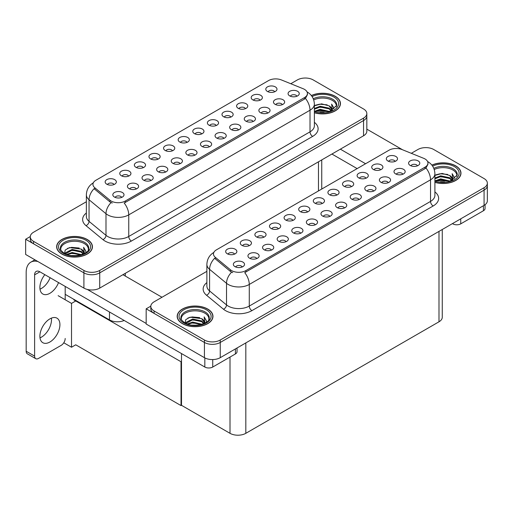 <?xml version="1.0" encoding="UTF-8"?>
<svg xmlns="http://www.w3.org/2000/svg" width="513" height="513" viewBox="0 0 513 513"><rect width="100%" height="100%" fill="white"/><g stroke="black" fill="none" stroke-linecap="round" stroke-linejoin="round"><path stroke-width="0.77" d="M201.641 133.951A3.354 1.937 0 0 0 200.743 133.002A3.354 1.937 0 0 0 197.434 132.514A3.354 1.937 0 0 0 195.094 133.951M202.321 129.045A5.592 3.225 0 0 0 195.158 128.686A5.592 3.225 0 0 0 193.305 132.7A5.592 3.225 0 0 0 194.414 133.611A5.592 3.225 0 0 0 203.437 132.7A5.592 3.225 0 0 0 202.321 129.045M187.04 142.383A3.354 1.937 0 0 0 186.136 141.434A3.354 1.937 0 0 0 182.833 140.947A3.354 1.937 0 0 0 180.493 142.383M187.72 137.478A5.592 3.225 0 0 0 180.557 137.118A5.592 3.225 0 0 0 178.704 141.133A5.592 3.225 0 0 0 179.813 142.043A5.592 3.225 0 0 0 188.829 141.133A5.592 3.225 0 0 0 187.72 137.478M172.432 150.809A3.354 1.937 0 0 0 171.534 149.867A3.354 1.937 0 0 0 168.226 149.379A3.354 1.937 0 0 0 165.891 150.809M173.118 145.91A5.592 3.225 0 0 0 165.949 145.551A5.592 3.225 0 0 0 164.096 149.565A5.592 3.225 0 0 0 165.205 150.476A5.592 3.225 0 0 0 174.228 149.565A5.592 3.225 0 0 0 173.118 145.91M267.728 113.084A3.354 1.937 0 0 0 266.831 112.142A3.354 1.937 0 0 0 263.522 111.648A3.354 1.937 0 0 0 261.188 113.084M268.414 108.179A5.592 3.225 0 0 0 261.245 107.82A5.592 3.225 0 0 0 259.392 111.834A5.592 3.225 0 0 0 260.501 112.745A5.592 3.225 0 0 0 269.524 111.834A5.592 3.225 0 0 0 268.414 108.179M223.918 138.375A3.354 1.937 0 0 0 223.02 137.433A3.354 1.937 0 0 0 219.711 136.945A3.354 1.937 0 0 0 217.371 138.375M224.598 133.476A5.592 3.225 0 0 0 217.435 133.117A5.592 3.225 0 0 0 215.582 137.131A5.592 3.225 0 0 0 216.691 138.042A5.592 3.225 0 0 0 225.707 137.131A5.592 3.225 0 0 0 224.598 133.476M274.667 91.789A3.354 1.937 0 0 0 273.762 90.846A3.354 1.937 0 0 0 270.46 90.359A3.354 1.937 0 0 0 268.119 91.789M275.346 86.889A5.592 3.225 0 0 0 268.177 86.53A5.592 3.225 0 0 0 266.324 90.544A5.592 3.225 0 0 0 267.433 91.455A5.592 3.225 0 0 0 276.456 90.544A5.592 3.225 0 0 0 275.346 86.889M238.519 129.943A3.354 1.937 0 0 0 237.622 129A3.354 1.937 0 0 0 234.319 128.513A3.354 1.937 0 0 0 231.979 129.943M239.205 125.044A5.592 3.225 0 0 0 232.036 124.685A5.592 3.225 0 0 0 230.183 128.699A5.592 3.225 0 0 0 231.292 129.609A5.592 3.225 0 0 0 240.315 128.699A5.592 3.225 0 0 0 239.205 125.044M282.336 104.652A3.354 1.937 0 0 0 281.432 103.709A3.354 1.937 0 0 0 278.129 103.216A3.354 1.937 0 0 0 275.789 104.652M283.016 99.753A5.592 3.225 0 0 0 275.853 99.387A5.592 3.225 0 0 0 274 103.402A5.592 3.225 0 0 0 275.109 104.319A5.592 3.225 0 0 0 284.125 103.402A5.592 3.225 0 0 0 283.016 99.753M128.622 176.106A3.354 1.937 0 0 0 127.724 175.164A3.354 1.937 0 0 0 124.415 174.67A3.354 1.937 0 0 0 122.075 176.106M129.302 171.207A5.592 3.225 0 0 0 122.139 170.848A5.592 3.225 0 0 0 120.286 174.856A5.592 3.225 0 0 0 121.395 175.773A5.592 3.225 0 0 0 130.411 174.856A5.592 3.225 0 0 0 129.302 171.207M165.5 172.105A3.354 1.937 0 0 0 164.602 171.162A3.354 1.937 0 0 0 161.294 170.669A3.354 1.937 0 0 0 158.953 172.105M166.18 167.206A5.592 3.225 0 0 0 159.017 166.84A5.592 3.225 0 0 0 157.164 170.855A5.592 3.225 0 0 0 158.273 171.772A5.592 3.225 0 0 0 167.289 170.855A5.592 3.225 0 0 0 166.18 167.206M245.458 108.653A3.354 1.937 0 0 0 244.554 107.711A3.354 1.937 0 0 0 241.251 107.217A3.354 1.937 0 0 0 238.911 108.653M246.137 103.754A5.592 3.225 0 0 0 238.968 103.395A5.592 3.225 0 0 0 237.121 107.403A5.592 3.225 0 0 0 238.231 108.32A5.592 3.225 0 0 0 247.247 107.403A5.592 3.225 0 0 0 246.137 103.754M136.291 188.97A3.354 1.937 0 0 0 135.394 188.021A3.354 1.937 0 0 0 132.085 187.534A3.354 1.937 0 0 0 129.744 188.97M136.971 184.064A5.592 3.225 0 0 0 129.808 183.705A5.592 3.225 0 0 0 127.955 187.72A5.592 3.225 0 0 0 129.064 188.63A5.592 3.225 0 0 0 138.087 187.72A5.592 3.225 0 0 0 136.971 184.064M253.127 121.517A3.354 1.937 0 0 0 252.223 120.568A3.354 1.937 0 0 0 248.92 120.08A3.354 1.937 0 0 0 246.58 121.517M253.807 116.611A5.592 3.225 0 0 0 246.644 116.252A5.592 3.225 0 0 0 244.791 120.266A5.592 3.225 0 0 0 245.9 121.177A5.592 3.225 0 0 0 254.916 120.266A5.592 3.225 0 0 0 253.807 116.611M180.108 163.673A3.354 1.937 0 0 0 179.204 162.73A3.354 1.937 0 0 0 175.901 162.236A3.354 1.937 0 0 0 173.561 163.673M180.788 158.773A5.592 3.225 0 0 0 173.618 158.414A5.592 3.225 0 0 0 171.772 162.422A5.592 3.225 0 0 0 172.881 163.339A5.592 3.225 0 0 0 181.897 162.422A5.592 3.225 0 0 0 180.788 158.773M260.059 100.221A3.354 1.937 0 0 0 259.161 99.278A3.354 1.937 0 0 0 255.852 98.785A3.354 1.937 0 0 0 253.512 100.221M260.739 95.322A5.592 3.225 0 0 0 253.576 94.963A5.592 3.225 0 0 0 251.723 98.977A5.592 3.225 0 0 0 252.832 99.888A5.592 3.225 0 0 0 261.848 98.977A5.592 3.225 0 0 0 260.739 95.322M209.317 146.808A3.354 1.937 0 0 0 208.413 145.865A3.354 1.937 0 0 0 205.11 145.371A3.354 1.937 0 0 0 202.77 146.808M209.997 141.909A5.592 3.225 0 0 0 202.827 141.55A5.592 3.225 0 0 0 200.974 145.564A5.592 3.225 0 0 0 202.084 146.474A5.592 3.225 0 0 0 211.106 145.564A5.592 3.225 0 0 0 209.997 141.909M216.249 125.518A3.354 1.937 0 0 0 215.345 124.576A3.354 1.937 0 0 0 212.042 124.082A3.354 1.937 0 0 0 209.702 125.518M216.928 120.619A5.592 3.225 0 0 0 209.759 120.254A5.592 3.225 0 0 0 207.912 124.268A5.592 3.225 0 0 0 209.022 125.185A5.592 3.225 0 0 0 218.038 124.268A5.592 3.225 0 0 0 216.928 120.619M194.709 155.24A3.354 1.937 0 0 0 193.811 154.298A3.354 1.937 0 0 0 190.503 153.804A3.354 1.937 0 0 0 188.162 155.24M195.389 150.341A5.592 3.225 0 0 0 188.226 149.982A5.592 3.225 0 0 0 186.373 153.99A5.592 3.225 0 0 0 187.482 154.907A5.592 3.225 0 0 0 196.498 153.99A5.592 3.225 0 0 0 195.389 150.341M150.899 180.538A3.354 1.937 0 0 0 149.995 179.595A3.354 1.937 0 0 0 146.692 179.101A3.354 1.937 0 0 0 144.352 180.538M151.579 175.632A5.592 3.225 0 0 0 144.409 175.273A5.592 3.225 0 0 0 142.563 179.287A5.592 3.225 0 0 0 143.672 180.198A5.592 3.225 0 0 0 152.688 179.287A5.592 3.225 0 0 0 151.579 175.632M230.85 117.086A3.354 1.937 0 0 0 229.952 116.143A3.354 1.937 0 0 0 226.643 115.649A3.354 1.937 0 0 0 224.303 117.086M231.53 112.187A5.592 3.225 0 0 0 224.367 111.821A5.592 3.225 0 0 0 222.514 115.835A5.592 3.225 0 0 0 223.623 116.752A5.592 3.225 0 0 0 232.639 115.835A5.592 3.225 0 0 0 231.53 112.187M121.69 197.396A3.354 1.937 0 0 0 120.786 196.453A3.354 1.937 0 0 0 117.483 195.966A3.354 1.937 0 0 0 115.143 197.396M122.37 192.497A5.592 3.225 0 0 0 115.207 192.138A5.592 3.225 0 0 0 113.354 196.152A5.592 3.225 0 0 0 114.463 197.063A5.592 3.225 0 0 0 123.479 196.152A5.592 3.225 0 0 0 122.37 192.497M157.831 159.242A3.354 1.937 0 0 0 156.927 158.299A3.354 1.937 0 0 0 153.624 157.812A3.354 1.937 0 0 0 151.284 159.242M158.511 154.342A5.592 3.225 0 0 0 151.348 153.983A5.592 3.225 0 0 0 149.495 157.998A5.592 3.225 0 0 0 150.604 158.908A5.592 3.225 0 0 0 159.62 157.998A5.592 3.225 0 0 0 158.511 154.342M143.223 167.674A3.354 1.937 0 0 0 142.325 166.731A3.354 1.937 0 0 0 139.023 166.238A3.354 1.937 0 0 0 136.682 167.674M143.909 162.775A5.592 3.225 0 0 0 136.74 162.416A5.592 3.225 0 0 0 134.887 166.43A5.592 3.225 0 0 0 135.996 167.341A5.592 3.225 0 0 0 145.019 166.43A5.592 3.225 0 0 0 143.909 162.775M296.937 96.22A3.354 1.937 0 0 0 296.039 95.277A3.354 1.937 0 0 0 292.731 94.783A3.354 1.937 0 0 0 290.39 96.22M297.623 91.32A5.592 3.225 0 0 0 290.454 90.961A5.592 3.225 0 0 0 288.601 94.969A5.592 3.225 0 0 0 289.71 95.886A5.592 3.225 0 0 0 298.733 94.969A5.592 3.225 0 0 0 297.623 91.32M114.021 184.539A3.354 1.937 0 0 0 113.117 183.596A3.354 1.937 0 0 0 109.814 183.103A3.354 1.937 0 0 0 107.473 184.539M114.7 179.64A5.592 3.225 0 0 0 107.531 179.281A5.592 3.225 0 0 0 105.678 183.288A5.592 3.225 0 0 0 106.787 184.205A5.592 3.225 0 0 0 115.81 183.288A5.592 3.225 0 0 0 114.7 179.64M304.472 89.371A10.068 5.81 0 0 0 303.132 88.717L281.425 79.945A10.068 5.81 0 0 0 268.53 80.592L95.886 180.268A10.068 5.81 0 0 0 92.943 184.379A10.068 5.81 0 0 0 94.758 187.713L109.962 200.243A10.068 5.81 0 0 0 125.319 201.019L304.472 97.592A10.068 5.81 0 0 0 307.422 93.481A10.068 5.81 0 0 0 304.472 89.371M124.172 320.471A11.183 6.457 180 0 1 109.481 319.9L65.189 294.334M305.716 78.034L304.869 78.034M30.293 236.557L25.65 239.238L83.908 272.871A11.183 6.457 0 0 0 99.727 272.871L363.55 120.555A11.183 6.457 0 0 0 366.827 115.989A11.183 6.457 0 0 1 363.55 120.555L99.727 272.871A11.183 6.457 0 0 1 83.908 272.871L33.557 243.803A11.183 6.457 0 0 1 30.28 239.238L30.28 236.801A11.183 6.457 0 0 0 33.557 241.366L83.908 270.441A11.183 6.457 0 0 0 99.727 270.441L363.55 118.118A11.183 6.457 0 0 0 366.827 113.553A11.183 6.457 0 0 0 363.55 108.987L313.199 79.919A11.183 6.457 0 0 0 297.386 79.919L290.788 83.728M25.65 239.238L25.65 254.461L83.908 288.094A11.183 6.457 0 0 0 99.727 288.094L363.55 135.778A11.183 6.457 0 0 0 366.827 131.213L366.827 113.553M76.213 300.695L71.519 303.407L58.129 295.674M181.499 361.485L181.025 361.755L181.025 405.591L75.738 344.8L71.519 347.237L63.785 342.774M71.519 347.237L71.519 303.407M181.025 405.591L181.499 405.315L181.499 353.566M74.366 299.63L73.891 299.906L181.025 361.755M322.164 203.533A3.354 1.937 0 0 0 321.266 202.59A3.354 1.937 0 0 0 317.964 202.096A3.354 1.937 0 0 0 315.623 203.533M322.85 198.634A5.592 3.225 0 0 0 315.681 198.274A5.592 3.225 0 0 0 313.828 202.282A5.592 3.225 0 0 0 314.937 203.199A5.592 3.225 0 0 0 323.959 202.282A5.592 3.225 0 0 0 322.85 198.634M307.563 211.965A3.354 1.937 0 0 0 306.665 211.023A3.354 1.937 0 0 0 303.356 210.529A3.354 1.937 0 0 0 301.016 211.965M308.242 207.066A5.592 3.225 0 0 0 301.08 206.701A5.592 3.225 0 0 0 299.226 210.715A5.592 3.225 0 0 0 300.336 211.632A5.592 3.225 0 0 0 309.352 210.715A5.592 3.225 0 0 0 308.242 207.066M292.961 220.398A3.354 1.937 0 0 0 292.057 219.455A3.354 1.937 0 0 0 288.755 218.961A3.354 1.937 0 0 0 286.414 220.398M293.641 215.492A5.592 3.225 0 0 0 286.472 215.133A5.592 3.225 0 0 0 284.619 219.147A5.592 3.225 0 0 0 285.728 220.058A5.592 3.225 0 0 0 294.751 219.147A5.592 3.225 0 0 0 293.641 215.492M388.258 182.666A3.354 1.937 0 0 0 387.353 181.724A3.354 1.937 0 0 0 384.051 181.23A3.354 1.937 0 0 0 381.71 182.666M388.937 177.767A5.592 3.225 0 0 0 381.768 177.408A5.592 3.225 0 0 0 379.915 181.416A5.592 3.225 0 0 0 381.031 182.333A5.592 3.225 0 0 0 390.047 181.416A5.592 3.225 0 0 0 388.937 177.767M344.441 207.964A3.354 1.937 0 0 0 343.543 207.015A3.354 1.937 0 0 0 340.234 206.527A3.354 1.937 0 0 0 337.894 207.964M345.121 203.058A5.592 3.225 0 0 0 337.958 202.699A5.592 3.225 0 0 0 336.105 206.713A5.592 3.225 0 0 0 337.214 207.624A5.592 3.225 0 0 0 346.23 206.713A5.592 3.225 0 0 0 345.121 203.058M395.19 161.377A3.354 1.937 0 0 0 394.285 160.428A3.354 1.937 0 0 0 390.983 159.941A3.354 1.937 0 0 0 388.642 161.377M395.869 156.471A5.592 3.225 0 0 0 388.7 156.112A5.592 3.225 0 0 0 386.853 160.127A5.592 3.225 0 0 0 387.963 161.037A5.592 3.225 0 0 0 396.979 160.127A5.592 3.225 0 0 0 395.869 156.471M359.049 199.531A3.354 1.937 0 0 0 358.145 198.589A3.354 1.937 0 0 0 354.842 198.095A3.354 1.937 0 0 0 352.502 199.531M359.728 194.626A5.592 3.225 0 0 0 352.559 194.267A5.592 3.225 0 0 0 350.712 198.281A5.592 3.225 0 0 0 351.822 199.198A5.592 3.225 0 0 0 360.838 198.281A5.592 3.225 0 0 0 359.728 194.626M402.859 174.234A3.354 1.937 0 0 0 401.961 173.291A3.354 1.937 0 0 0 398.652 172.798A3.354 1.937 0 0 0 396.312 174.234M403.539 169.335A5.592 3.225 0 0 0 396.376 168.976A5.592 3.225 0 0 0 394.523 172.984A5.592 3.225 0 0 0 395.632 173.901A5.592 3.225 0 0 0 404.648 172.984A5.592 3.225 0 0 0 403.539 169.335M249.145 245.689A3.354 1.937 0 0 0 248.247 244.746A3.354 1.937 0 0 0 244.938 244.259A3.354 1.937 0 0 0 242.598 245.689M249.825 240.789A5.592 3.225 0 0 0 242.662 240.43A5.592 3.225 0 0 0 240.809 244.444A5.592 3.225 0 0 0 241.918 245.355A5.592 3.225 0 0 0 250.934 244.444A5.592 3.225 0 0 0 249.825 240.789M286.023 241.687A3.354 1.937 0 0 0 285.125 240.744A3.354 1.937 0 0 0 281.817 240.251A3.354 1.937 0 0 0 279.482 241.687M286.709 236.788A5.592 3.225 0 0 0 279.54 236.429A5.592 3.225 0 0 0 277.687 240.443A5.592 3.225 0 0 0 278.796 241.354A5.592 3.225 0 0 0 287.819 240.443A5.592 3.225 0 0 0 286.709 236.788M365.981 178.235A3.354 1.937 0 0 0 365.076 177.293A3.354 1.937 0 0 0 361.774 176.805A3.354 1.937 0 0 0 359.433 178.235M366.66 173.336A5.592 3.225 0 0 0 359.498 172.977A5.592 3.225 0 0 0 357.644 176.991A5.592 3.225 0 0 0 358.754 177.902A5.592 3.225 0 0 0 367.77 176.991A5.592 3.225 0 0 0 366.66 173.336M256.814 258.552A3.354 1.937 0 0 0 255.916 257.609A3.354 1.937 0 0 0 252.614 257.116A3.354 1.937 0 0 0 250.273 258.552M257.5 253.653A5.592 3.225 0 0 0 250.331 253.287A5.592 3.225 0 0 0 248.478 257.302A5.592 3.225 0 0 0 249.587 258.219A5.592 3.225 0 0 0 258.61 257.302A5.592 3.225 0 0 0 257.5 253.653M373.65 191.099A3.354 1.937 0 0 0 372.752 190.156A3.354 1.937 0 0 0 369.443 189.663A3.354 1.937 0 0 0 367.103 191.099M374.33 186.2A5.592 3.225 0 0 0 367.167 185.834A5.592 3.225 0 0 0 365.314 189.848A5.592 3.225 0 0 0 366.423 190.765A5.592 3.225 0 0 0 375.439 189.848A5.592 3.225 0 0 0 374.33 186.2M300.631 233.255A3.354 1.937 0 0 0 299.727 232.312A3.354 1.937 0 0 0 296.424 231.825A3.354 1.937 0 0 0 294.084 233.255M301.311 228.356A5.592 3.225 0 0 0 294.148 227.996A5.592 3.225 0 0 0 292.295 232.011A5.592 3.225 0 0 0 293.404 232.921A5.592 3.225 0 0 0 302.42 232.011A5.592 3.225 0 0 0 301.311 228.356M380.582 169.803A3.354 1.937 0 0 0 379.684 168.86A3.354 1.937 0 0 0 376.375 168.373A3.354 1.937 0 0 0 374.035 169.803M381.268 164.904A5.592 3.225 0 0 0 374.099 164.545A5.592 3.225 0 0 0 372.246 168.559A5.592 3.225 0 0 0 373.355 169.47A5.592 3.225 0 0 0 382.377 168.559A5.592 3.225 0 0 0 381.268 164.904M329.84 216.39A3.354 1.937 0 0 0 328.936 215.447A3.354 1.937 0 0 0 325.633 214.96A3.354 1.937 0 0 0 323.293 216.39M330.519 211.491A5.592 3.225 0 0 0 323.35 211.132A5.592 3.225 0 0 0 321.504 215.146A5.592 3.225 0 0 0 322.613 216.056A5.592 3.225 0 0 0 331.629 215.146A5.592 3.225 0 0 0 330.519 211.491M336.772 195.1A3.354 1.937 0 0 0 335.868 194.158A3.354 1.937 0 0 0 332.565 193.664A3.354 1.937 0 0 0 330.225 195.1M337.451 190.201A5.592 3.225 0 0 0 330.289 189.842A5.592 3.225 0 0 0 328.435 193.85A5.592 3.225 0 0 0 329.545 194.767A5.592 3.225 0 0 0 338.561 193.85A5.592 3.225 0 0 0 337.451 190.201M315.232 224.822A3.354 1.937 0 0 0 314.334 223.88A3.354 1.937 0 0 0 311.025 223.392A3.354 1.937 0 0 0 308.685 224.822M315.918 219.923A5.592 3.225 0 0 0 308.749 219.564A5.592 3.225 0 0 0 306.896 223.578A5.592 3.225 0 0 0 308.005 224.489A5.592 3.225 0 0 0 317.028 223.578A5.592 3.225 0 0 0 315.918 219.923M271.422 250.12A3.354 1.937 0 0 0 270.518 249.177A3.354 1.937 0 0 0 267.215 248.683A3.354 1.937 0 0 0 264.875 250.12M272.102 245.22A5.592 3.225 0 0 0 264.939 244.861A5.592 3.225 0 0 0 263.086 248.869A5.592 3.225 0 0 0 264.195 249.786A5.592 3.225 0 0 0 273.211 248.869A5.592 3.225 0 0 0 272.102 245.22M351.373 186.668A3.354 1.937 0 0 0 350.475 185.725A3.354 1.937 0 0 0 347.166 185.231A3.354 1.937 0 0 0 344.832 186.668M352.059 181.769A5.592 3.225 0 0 0 344.89 181.41A5.592 3.225 0 0 0 343.037 185.424A5.592 3.225 0 0 0 344.146 186.334A5.592 3.225 0 0 0 353.168 185.424A5.592 3.225 0 0 0 352.059 181.769M242.213 266.984A3.354 1.937 0 0 0 241.315 266.042A3.354 1.937 0 0 0 238.006 265.548A3.354 1.937 0 0 0 235.666 266.984M242.893 262.085A5.592 3.225 0 0 0 235.73 261.72A5.592 3.225 0 0 0 233.877 265.734A5.592 3.225 0 0 0 234.986 266.651A5.592 3.225 0 0 0 244.002 265.734A5.592 3.225 0 0 0 242.893 262.085M278.354 228.83A3.354 1.937 0 0 0 277.456 227.881A3.354 1.937 0 0 0 274.147 227.394A3.354 1.937 0 0 0 271.807 228.83M279.034 223.924A5.592 3.225 0 0 0 271.871 223.565A5.592 3.225 0 0 0 270.018 227.58A5.592 3.225 0 0 0 271.127 228.49A5.592 3.225 0 0 0 280.143 227.58A5.592 3.225 0 0 0 279.034 223.924M263.753 237.256A3.354 1.937 0 0 0 262.848 236.313A3.354 1.937 0 0 0 259.546 235.826A3.354 1.937 0 0 0 257.205 237.256M264.432 232.357A5.592 3.225 0 0 0 257.263 231.998A5.592 3.225 0 0 0 255.416 236.012A5.592 3.225 0 0 0 256.526 236.923A5.592 3.225 0 0 0 265.542 236.012A5.592 3.225 0 0 0 264.432 232.357M417.46 165.802A3.354 1.937 0 0 0 416.562 164.859A3.354 1.937 0 0 0 413.26 164.372A3.354 1.937 0 0 0 410.919 165.802M418.146 160.902A5.592 3.225 0 0 0 410.977 160.543A5.592 3.225 0 0 0 409.124 164.558A5.592 3.225 0 0 0 410.233 165.468A5.592 3.225 0 0 0 419.256 164.558A5.592 3.225 0 0 0 418.146 160.902M234.544 254.121A3.354 1.937 0 0 0 233.639 253.178A3.354 1.937 0 0 0 230.337 252.691A3.354 1.937 0 0 0 227.996 254.121M235.223 249.222A5.592 3.225 0 0 0 228.054 248.863A5.592 3.225 0 0 0 226.207 252.877A5.592 3.225 0 0 0 227.317 253.788A5.592 3.225 0 0 0 236.333 252.877A5.592 3.225 0 0 0 235.223 249.222M425.001 158.953A10.068 5.81 0 0 0 423.655 158.305L401.948 149.527A10.068 5.81 0 0 0 389.059 150.181L216.409 249.857A10.068 5.81 0 0 0 213.466 253.961A10.068 5.81 0 0 0 215.287 257.295L230.484 269.832A10.068 5.81 0 0 0 245.849 270.608L425.001 167.174A10.068 5.81 0 0 0 427.945 163.063A10.068 5.81 0 0 0 425.001 158.953M426.239 147.616L425.392 147.616M150.816 306.146L146.173 308.82L204.43 342.46A11.183 6.457 0 0 0 220.25 342.46L484.073 190.137A11.183 6.457 0 0 0 487.35 185.571A11.183 6.457 0 0 1 484.073 190.137L220.25 342.46A11.183 6.457 0 0 1 204.43 342.46L154.08 313.385A11.183 6.457 0 0 1 150.809 308.82L150.809 306.389A11.183 6.457 0 0 0 154.08 310.955L204.43 340.023A11.183 6.457 0 0 0 220.25 340.023L484.073 187.707A11.183 6.457 0 0 0 487.35 183.141A11.183 6.457 0 0 0 484.073 178.575L433.722 149.501A11.183 6.457 0 0 0 417.909 149.501L411.311 153.31M146.173 308.82L146.173 324.043L204.43 357.676A11.183 6.457 0 0 0 220.25 357.676L484.073 205.36A11.183 6.457 0 0 0 487.35 200.795L487.35 183.141M442.27 229.497L442.27 317.226A11.183 6.457 180 0 1 438.993 321.792L245.823 433.318A11.183 6.457 180 0 1 230.004 433.318L181.499 405.315M314.379 112.777A17.897 10.331 0 0 0 340.452 103.588A17.897 10.331 0 0 0 335.213 96.277A17.897 10.331 0 0 0 311.346 95.533M87.204 239.468A17.897 10.331 0 0 0 67.703 237.224A17.897 10.331 0 0 0 56.654 246.772A17.897 10.331 0 0 0 61.9 254.076A17.897 10.331 0 0 0 81.4 256.314A17.897 10.331 0 0 0 92.443 246.772A17.897 10.331 0 0 0 87.204 239.468M307.422 93.481L307.422 94.713L305.453 98.4L304.472 99.105L124.191 203.045A13.049 7.535 60 0 1 128.75 214.87A14.909 8.612 180 0 1 107.659 214.87A14.909 8.612 180 0 1 105.992 213.722L89.05 199.756A14.909 8.612 180 0 1 86.357 194.818L86.357 216.428A14.909 8.612 0 0 0 89.05 221.372L105.992 235.332A14.909 8.612 0 0 0 107.659 236.48A14.909 8.612 0 0 0 128.75 236.48L310.012 131.835A14.909 8.612 0 0 0 314.379 125.743L314.379 104.133A14.909 8.612 180 0 1 310.012 110.218A13.049 7.535 -120 0 0 305.453 98.4M112.219 203.045L109.962 201.904L94.084 188.688A13.049 8.727 129.5 0 0 89.05 199.756L89.05 221.372A3.726 2.494 -50.5 0 1 85.998 225.649A18.641 10.76 180 0 1 86.357 213.017M86.357 201.756L33.557 232.235A11.183 6.457 0 0 0 30.28 236.801M434.902 182.359A17.897 10.331 0 0 0 460.975 173.17A17.897 10.331 0 0 0 455.736 165.866A17.897 10.331 0 0 0 431.875 165.115M207.727 309.05A17.897 10.331 0 0 0 188.226 306.812A17.897 10.331 0 0 0 177.177 316.354A17.897 10.331 0 0 0 182.423 323.658A17.897 10.331 0 0 0 201.923 325.902A17.897 10.331 0 0 0 212.972 316.354A17.897 10.331 0 0 0 207.727 309.05M427.945 163.063L427.945 164.295L425.976 167.982L425.001 168.687L244.714 272.634A13.049 7.535 60 0 1 249.273 284.452A14.909 8.612 180 0 1 228.182 284.452A14.909 8.612 180 0 1 226.515 283.304L209.58 269.338A14.909 8.612 180 0 1 206.88 264.4L206.88 286.017A14.909 8.612 0 0 0 209.58 290.954L226.515 304.921A14.909 8.612 0 0 0 228.182 306.069A14.909 8.612 0 0 0 249.273 306.069L430.535 201.417A14.909 8.612 0 0 0 434.902 195.331L434.902 173.715A14.909 8.612 180 0 1 430.535 179.806A13.049 7.535 -120 0 0 425.976 167.982M232.742 272.634L230.484 271.486L214.607 258.27A13.049 8.727 129.5 0 0 209.58 269.338L209.58 290.954A3.726 2.494 -50.5 0 1 206.521 295.231A18.641 10.76 180 0 1 206.88 282.599M206.88 271.339L154.08 301.824A11.183 6.457 0 0 0 150.809 306.389M460.745 218.827L460.745 223.854L483.413 210.76L483.413 205.739M402.564 149.777L366.827 129.141M365.577 163.73L340.35 149.168M485.054 204.713L485.054 208.477A5.592 3.225 180 0 1 483.413 210.76M460.745 223.854A5.592 3.225 180 0 1 452.838 223.854L452.838 223.392M331.917 154.041L357.144 168.604M452.44 223.623L452.838 223.854M51.377 318.143A14.165 8.182 -60 0 1 41.47 337.131A14.165 8.182 -60 0 1 39.995 337.855M49.902 318.868A14.165 8.182 -60 0 1 56.988 318.169A14.165 8.182 -60 0 1 59.155 329.519A14.165 8.182 -60 0 1 49.902 342.004A14.165 8.182 -60 0 1 42.816 342.703A14.165 8.182 -60 0 1 40.649 331.353A14.165 8.182 -60 0 1 49.902 318.868M50.114 277.713A14.165 8.182 -60 0 1 41.47 288.428A14.165 8.182 -60 0 1 39.995 289.152M58.546 282.586A14.165 8.182 -60 0 1 49.902 293.301A14.165 8.182 -60 0 1 42.816 294A14.165 8.182 -60 0 1 44.843 274.673M212.735 359.562L212.735 367.039L235.409 353.951L235.409 348.923M161.993 297.258L122.921 274.699M146.173 323.434L87.274 289.428M34.615 356.125A5.592 3.225 120 0 0 35.769 358.683L27.336 353.816A5.592 3.225 -60 0 1 26.176 351.258L34.615 356.125L34.615 274.853A7.458 4.303 60 0 1 36.16 271.441A7.458 4.303 60 0 1 39.886 271.807L204.828 367.039L204.828 357.894M37.943 261.553A22.367 12.915 -120 0 0 30.812 262.175A22.367 12.915 -120 0 0 26.176 272.416L26.176 351.258M35.769 358.683A5.592 3.225 120 0 0 38.565 358.407L61.239 345.32A5.592 3.225 120 0 0 65.189 338.471M65.189 299.752L65.189 286.421M237.044 347.981L237.044 351.668A5.592 3.225 180 0 1 235.409 353.951M212.735 367.039A5.592 3.225 180 0 1 204.828 367.039M313.712 99.913A13.793 7.964 180 0 1 332.315 100.388A13.793 7.964 180 0 1 336.272 106.884M311.429 95.636A17.711 10.222 180 0 1 335.079 96.354A17.711 10.222 180 0 1 340.266 103.588A17.711 10.222 180 0 1 314.379 112.655M314.379 105.832L321.568 103.85L329.147 105.87L331.873 109.859M319.926 112.366L324.178 112.45M314.726 111.212L320.144 109.295L329.57 111.488M315.476 111.462L320.144 110.058L328.762 111.719M314.379 108.474L320.144 106.249L329.147 108.153L331.533 110.757M314.379 109.237L320.144 107.012L329.147 108.91L331.206 110.898M331.712 110.68A9.317 5.38 0 0 0 331.879 109.673A9.317 5.38 0 0 0 329.147 105.87M332.405 110.346L331.629 104.101L333.892 108.025L333.809 108.846M331.629 104.101L333.892 108.172M315.405 105.216L319.625 104.177L327.172 104.851M316.906 107.749L319.625 107.217L326.903 107.82M316.906 110.789L319.625 110.263L326.903 110.859M434.235 169.495A13.793 7.964 180 0 1 452.838 169.976A13.793 7.964 180 0 1 456.794 176.466M431.952 165.218A17.711 10.222 180 0 1 455.602 165.943A17.711 10.222 180 0 1 460.789 173.17A17.711 10.222 180 0 1 434.902 182.237M434.902 175.42L442.091 173.439L449.67 175.452L452.395 179.441M440.449 181.948L444.707 182.032M435.255 180.8L440.667 178.877L450.093 181.07M435.999 181.051L440.667 179.64L449.285 181.301M434.902 178.056L440.667 175.837L449.67 177.735L452.062 180.345M434.902 178.819L440.667 176.594L449.67 178.498L451.729 180.486M452.242 180.262A9.317 5.38 0 0 0 452.402 179.255A9.317 5.38 0 0 0 449.67 175.452M452.928 179.928L452.152 173.683L454.422 177.607L454.332 178.428M452.152 173.683L454.415 177.761M435.928 174.805L440.148 173.76L447.702 174.439M437.429 177.331L440.148 176.805L447.432 177.402M437.429 180.377L440.148 179.845L447.432 180.448M60.835 250.068A13.793 7.964 180 0 1 68.588 242.027A13.793 7.964 180 0 1 84.305 243.579A13.793 7.964 180 0 1 88.262 250.068M87.069 239.545A17.711 10.222 180 0 1 92.257 246.772A17.711 10.222 180 0 1 81.33 256.218A17.711 10.222 180 0 1 62.028 253.999A17.711 10.222 180 0 1 56.84 246.772A17.711 10.222 180 0 1 67.774 237.327A17.711 10.222 180 0 1 87.069 239.545M64.535 253.441L65.241 250.043L69.486 247.599L81.144 249.055L83.863 253.044M71.923 255.551L76.174 255.634M66.722 254.403L72.141 252.479L81.567 254.672M67.466 254.653L72.141 253.242L80.753 254.903M65.241 253.794L65.549 252.736L72.141 249.44L81.144 251.338L83.529 253.941M65.388 253.864L72.141 250.197L81.144 252.101L83.196 254.089M83.709 253.864A9.317 5.38 0 0 0 83.869 252.858A9.317 5.38 0 0 0 81.144 249.055M84.395 253.531L83.619 247.285L85.889 251.21L85.799 252.03M83.619 247.285L85.883 251.364M67.395 248.407L71.615 247.362L79.169 248.036M68.896 250.934L71.615 250.408L78.899 251.004M68.896 253.973L71.615 253.448L78.899 254.044M181.365 319.657A13.793 7.964 180 0 1 189.111 311.609A13.793 7.964 180 0 1 204.828 313.161A13.793 7.964 180 0 1 208.785 319.657M207.598 309.127A17.711 10.222 180 0 1 212.786 316.354A17.711 10.222 180 0 1 201.853 325.8A17.711 10.222 180 0 1 182.551 323.588A17.711 10.222 180 0 1 177.363 316.354A17.711 10.222 180 0 1 188.297 306.909A17.711 10.222 180 0 1 207.598 309.127M185.058 323.023L185.77 319.631L190.009 317.181L201.667 318.637L204.392 322.626M192.446 325.133L196.697 325.216M187.245 323.985L192.664 322.068L202.09 324.254M187.989 324.235L192.664 322.824L201.276 324.492M185.764 323.376L186.072 322.318L192.664 319.022L201.667 320.92L204.052 323.53M185.918 323.446L192.664 319.785L201.667 321.683L203.719 323.671M204.232 323.446A9.317 5.38 0 0 0 204.392 322.446A9.317 5.38 0 0 0 201.667 318.637M204.918 323.113L204.142 316.867L206.412 320.798L206.322 321.613M204.142 316.867L206.412 320.946M187.918 317.989L192.138 316.944L199.692 317.624M189.419 320.516L192.138 319.99L199.422 320.587M189.419 323.562L192.138 323.036L199.422 323.632M109.481 319.9L109.481 311.987M363.55 135.778L363.55 118.118M99.727 288.094L99.727 270.441M83.908 288.094L83.908 270.441M318.47 190.932L318.47 161.8M125.294 276.071L125.294 273.333M94.758 187.713L94.758 189.374M109.962 200.243L109.962 201.904M125.319 201.019L125.319 202.539M304.472 97.592L304.472 99.105M484.073 205.36L484.073 187.707M220.25 357.676L220.25 340.023M204.43 357.676L204.43 340.023M438.993 321.792L438.993 231.382M245.823 433.318L245.823 342.915M230.004 433.318L230.004 357.067M215.287 257.295L215.287 258.956M230.484 269.832L230.484 271.486M245.849 270.608L245.849 272.121M425.001 167.174L425.001 168.687M131.386 241.052A3.726 2.155 60 0 1 128.75 236.48L128.75 214.87L310.012 110.218L310.012 131.835A3.726 2.155 60 0 0 312.648 136.4L131.386 241.052A18.641 10.76 180 0 1 105.024 241.052A18.641 10.76 180 0 1 102.933 239.609L85.998 225.649M111.071 202.597A13.049 8.727 129.5 0 0 105.992 213.722L105.992 235.332A3.726 2.494 -50.5 0 1 102.933 239.609M314.379 122.331A18.641 10.76 180 0 1 312.648 136.4M33.557 241.366L33.557 243.803M251.909 310.634A3.726 2.155 60 0 1 249.273 306.069L249.273 284.452L430.535 179.806L430.535 201.417A3.726 2.155 60 0 0 433.171 205.982L251.909 310.634A18.641 10.76 180 0 1 225.547 310.634A18.641 10.76 180 0 1 223.463 309.198L206.521 295.231M231.594 272.179A13.049 8.727 129.5 0 0 226.515 283.304L226.515 304.921A3.726 2.494 -50.5 0 1 223.463 309.198M434.902 191.913A18.641 10.76 180 0 1 433.171 205.982M154.08 310.955L154.08 313.385M39.886 271.807L34.615 274.853M313.283 98.765A14.178 8.182 180 0 1 332.584 99.169A14.178 8.182 180 0 1 336.695 105.543L329.481 111.513L314.379 111.084M312.103 96.572A16.031 9.253 180 0 1 333.892 97.04A16.031 9.253 180 0 1 335.22 109.263A16.031 9.253 180 0 1 314.379 111.545M433.806 168.347A14.178 8.182 180 0 1 453.107 168.751A14.178 8.182 180 0 1 457.224 175.125L450.004 181.102L434.902 180.672M432.626 166.154A16.031 9.253 180 0 1 454.415 166.622A16.031 9.253 180 0 1 455.743 178.845A16.031 9.253 180 0 1 434.902 181.127M60.412 248.728A14.178 8.182 180 0 1 68.659 240.693A14.178 8.182 180 0 1 84.574 242.354A14.178 8.182 180 0 1 88.691 248.728C89.987 253.518 72.391 258.911 64.144 253.223C60.964 250.549 59.72 249.055 60.412 248.728M85.883 240.225A16.031 9.253 180 0 1 85.883 253.319A16.031 9.253 180 0 1 63.214 253.319A16.031 9.253 180 0 1 63.214 240.225A16.031 9.253 180 0 1 85.883 240.225M180.935 318.31A14.178 8.182 180 0 1 189.182 310.282A14.178 8.182 180 0 1 205.097 311.936A14.178 8.182 180 0 1 209.214 318.31C210.51 323.1 192.914 328.5 184.674 322.805C181.493 320.138 180.243 318.637 180.935 318.31M206.412 309.814A16.031 9.253 180 0 1 206.412 322.901A16.031 9.253 180 0 1 183.737 322.901A16.031 9.253 180 0 1 183.737 309.814A16.031 9.253 180 0 1 206.412 309.814M321.747 189.041L321.747 159.909M314.379 104.133C314.123 98.772 311.769 94.751 307.306 92.071L307.056 91.93M93.424 182.756C88.967 185.437 86.607 189.457 86.357 194.818M434.902 173.715C434.652 168.354 432.292 164.333 427.829 161.659L427.585 161.518M213.953 252.345C209.49 255.019 207.13 259.039 206.88 264.4M30.812 262.175L34.916 259.809M340.266 103.588L340.266 105.075M460.789 173.17L460.789 174.657M92.257 246.772L92.257 248.26M56.84 246.772L56.84 248.26M212.786 316.354L212.786 317.842M177.363 316.354L177.363 317.842"/></g></svg>

